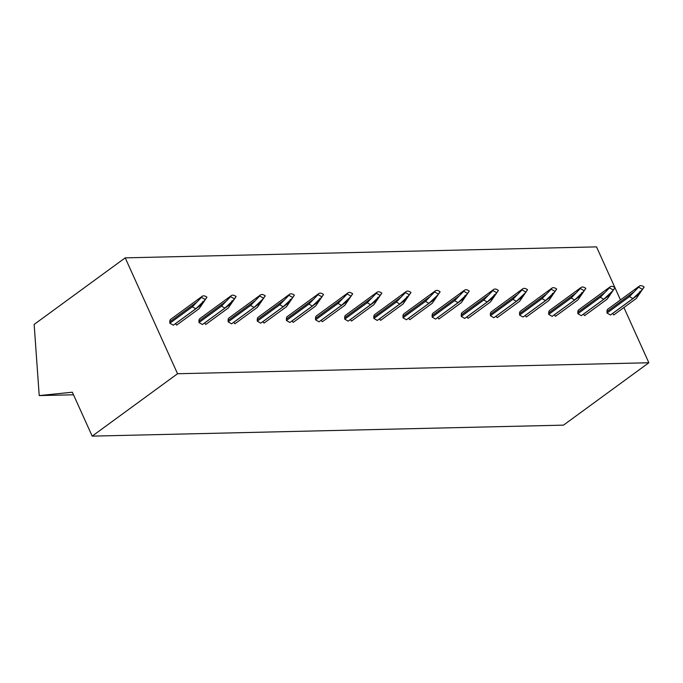 <?xml version="1.0" encoding="UTF-8"?>
<svg xmlns="http://www.w3.org/2000/svg" width="683" height="683" viewBox="0 0 683 683"><rect width="100%" height="100%" fill="white"/><g stroke="black" fill="none" stroke-linecap="round" stroke-linejoin="round"><path stroke-width="1.02" d="M92.179 436.13L72.347 392.213L39.213 395.585L34.15 324.416L125.22 257.858L177.546 373.738L92.179 436.13L563.484 425.142L648.85 362.75L177.546 373.738M125.22 257.858L596.524 246.87L620.471 299.905M623.92 307.529L648.85 362.75M202.245 296.26L170.793 319.243A6.659 3.663 53.8 0 0 169.811 321.813L169.862 323.23L173.303 325.202L195.765 308.776L204.49 300.554L206.958 297.225A6.659 3.663 53.8 0 0 202.245 296.26A6.659 3.663 53.8 0 0 201.459 297.353L205.207 299.495M206.958 297.225L199.094 308.699L176.632 325.125L175.411 323.725A1.998 1.101 53.8 0 0 175.369 323.682M236.105 296.542A6.659 3.663 53.8 0 0 231.383 295.577L199.931 318.568A6.659 3.663 53.8 0 0 198.949 321.13L199.001 322.547L202.441 324.519L224.912 308.101L233.637 299.871L236.105 296.542L228.242 308.024L233.637 299.871M228.242 308.024L205.771 324.442L204.559 323.05A1.998 1.101 53.8 0 0 204.516 323.008M265.252 295.859A6.659 3.663 53.8 0 0 260.53 294.902L229.078 317.885A6.659 3.663 53.8 0 0 228.096 320.447L228.148 321.872L231.588 323.836L254.05 307.418L262.784 299.188L265.252 295.859L257.38 307.341L262.784 299.188M257.38 307.341L234.918 323.759L233.697 322.367A1.998 1.101 53.8 0 0 233.663 322.325M294.39 295.184A6.659 3.663 53.8 0 0 289.677 294.219L258.225 317.202A6.659 3.663 53.8 0 0 257.243 319.772L257.295 321.189L260.735 323.161L283.197 306.744L291.923 298.514L294.39 295.184L286.527 306.667L291.923 298.514M286.527 306.667L264.065 323.085L262.844 321.693A1.998 1.101 53.8 0 0 262.801 321.642M323.537 294.501A6.659 3.663 53.8 0 0 318.816 293.536L287.364 316.528A6.659 3.663 53.8 0 0 286.382 319.089L286.433 320.515L289.874 322.478L312.344 306.061L321.07 297.831L323.537 294.501L315.674 305.984L321.07 297.831M315.674 305.984L293.203 322.402L291.991 321.01A1.998 1.101 53.8 0 0 291.948 320.967M352.684 293.827A6.659 3.663 53.8 0 0 347.963 292.862L316.511 315.845A6.659 3.663 53.8 0 0 315.529 318.415L315.58 319.832L319.021 321.804L341.483 305.378L350.217 297.156L352.684 293.827L344.813 305.301L350.217 297.156M344.813 305.301L322.35 321.727L321.13 320.327A1.998 1.101 53.8 0 0 321.095 320.284M381.823 293.144A6.659 3.663 53.8 0 0 377.11 292.179L345.658 315.17A6.659 3.663 53.8 0 0 344.676 317.732L344.727 319.149L348.168 321.121L370.63 304.703L379.355 296.473L381.823 293.144L373.96 304.627L379.355 296.473M373.96 304.627L351.497 321.044L350.277 319.653A1.998 1.101 53.8 0 0 350.234 319.61M410.97 292.469A6.659 3.663 53.8 0 0 406.248 291.504L374.805 314.487A6.659 3.663 53.8 0 0 373.814 317.049L373.866 318.474L377.306 320.438L399.777 304.02L408.502 295.79L410.97 292.469L403.107 303.944L408.502 295.79M403.107 303.944L380.636 320.361L379.424 318.97A1.998 1.101 53.8 0 0 379.381 318.927M440.117 291.786A6.659 3.663 53.8 0 0 435.395 290.821L403.943 313.804A6.659 3.663 53.8 0 0 402.961 316.374L403.013 317.791L406.453 319.764L428.915 303.346L437.649 295.116L440.117 291.786L432.245 303.269L437.649 295.116M432.245 303.269L409.783 319.687L408.562 318.295A1.998 1.101 53.8 0 0 408.528 318.244M469.255 291.103A6.659 3.663 53.8 0 0 464.542 290.138L433.09 313.13A6.659 3.663 53.8 0 0 432.108 315.691L432.16 317.117L435.6 319.081L458.062 302.663L466.788 294.433L469.255 291.103L461.392 302.586L466.788 294.433M461.392 302.586L438.93 319.004L437.709 317.612A1.998 1.101 53.8 0 0 437.666 317.569M498.402 290.429A6.659 3.663 53.8 0 0 493.681 289.464L462.237 312.447A6.659 3.663 53.8 0 0 461.247 315.017L461.298 316.434L464.739 318.406L487.21 301.98L495.935 293.758L498.402 290.429L490.539 301.903L495.935 293.758M490.539 301.903L468.068 318.329L466.856 316.929A1.998 1.101 53.8 0 0 466.813 316.886M527.549 289.746A6.659 3.663 53.8 0 0 522.828 288.781L491.376 311.772A6.659 3.663 53.8 0 0 490.394 314.334L490.445 315.751L493.886 317.723L516.348 301.305L525.082 293.075L527.549 289.746L519.678 301.229L525.082 293.075M519.678 301.229L497.215 317.646L495.995 316.255A1.998 1.101 53.8 0 0 495.96 316.212M556.688 289.071A6.659 3.663 53.8 0 0 551.975 288.106L520.523 311.089A6.659 3.663 53.8 0 0 519.541 313.651L519.592 315.076L523.033 317.04L545.495 300.622L554.22 292.401L556.688 289.071L548.825 300.546L554.22 292.401M548.825 300.546L526.362 316.963L525.142 315.572A1.998 1.101 53.8 0 0 525.099 315.529M585.835 288.388A6.659 3.663 53.8 0 0 581.113 287.423L549.67 310.406A6.659 3.663 53.8 0 0 548.68 312.976L548.731 314.393L552.171 316.366L574.642 299.948L583.367 291.718L585.835 288.388L577.972 299.871L583.367 291.718M577.972 299.871L555.501 316.289L554.289 314.897A1.998 1.101 53.8 0 0 554.246 314.846M614.982 287.705A6.659 3.663 53.8 0 0 610.26 286.74L578.808 309.732A6.659 3.663 53.8 0 0 577.827 312.293L577.878 313.719L581.318 315.683L603.781 299.265L612.514 291.035L614.982 287.705L607.119 299.188L612.514 291.035M607.119 299.188L584.648 315.606L583.427 314.214A1.998 1.101 53.8 0 0 583.393 314.171M644.12 287.031A6.659 3.663 53.8 0 0 639.408 286.066L607.955 309.049A6.659 3.663 53.8 0 0 606.974 311.619L607.025 313.036L610.465 315.008L632.928 298.582L641.653 290.36L644.12 287.031L636.257 298.505L641.653 290.36M636.257 298.505L613.795 314.931L612.574 313.531A1.998 1.101 53.8 0 0 612.54 313.488M39.213 395.585L73.508 394.791M169.862 323.23L192.324 306.812L201.459 297.353M192.324 306.812L195.765 308.776M199.094 308.699L204.49 300.554M199.001 322.547L221.471 306.129L230.598 296.67L234.354 298.821M221.471 306.129L224.912 308.101M231.383 295.577A6.659 3.663 53.8 0 0 230.598 296.67M228.148 321.872L250.61 305.455L259.745 295.995L263.493 298.138M250.61 305.455L254.05 307.418M260.53 294.902A6.659 3.663 53.8 0 0 259.745 295.995M257.295 321.189L279.757 304.772L288.892 295.312L292.64 297.455M279.757 304.772L283.197 306.744M289.677 294.219A6.659 3.663 53.8 0 0 288.892 295.312M286.433 320.515L308.904 304.089L318.03 294.629L321.787 296.781M308.904 304.089L312.344 306.061M318.816 293.536A6.659 3.663 53.8 0 0 318.03 294.629M315.58 319.832L338.042 303.414L347.177 293.955L350.925 296.098M338.042 303.414L341.483 305.378M347.963 292.862A6.659 3.663 53.8 0 0 347.177 293.955M344.727 319.149L367.189 302.731L376.324 293.272L380.072 295.423M367.189 302.731L370.63 304.703M377.11 292.179A6.659 3.663 53.8 0 0 376.324 293.272M373.866 318.474L396.336 302.057L405.471 292.597L409.219 294.74M396.336 302.057L399.777 304.02M406.248 291.504A6.659 3.663 53.8 0 0 405.471 292.597M403.013 317.791L425.475 301.374L434.61 291.914L438.358 294.057M425.475 301.374L428.915 303.346M435.395 290.821A6.659 3.663 53.8 0 0 434.61 291.914M432.16 317.117L454.622 300.691L463.757 291.231L467.505 293.383M454.622 300.691L458.062 302.663M464.542 290.138A6.659 3.663 53.8 0 0 463.757 291.231M461.298 316.434L483.769 300.016L492.904 290.557L496.652 292.7M483.769 300.016L487.21 301.98M493.681 289.464A6.659 3.663 53.8 0 0 492.904 290.557M490.445 315.751L512.907 299.333L522.043 289.874L525.79 292.025M512.907 299.333L516.348 301.305M522.828 288.781A6.659 3.663 53.8 0 0 522.043 289.874M519.592 315.076L542.054 298.659L551.19 289.199L554.938 291.342M542.054 298.659L545.495 300.622M551.975 288.106A6.659 3.663 53.8 0 0 551.19 289.199M548.731 314.393L571.201 297.976L580.337 288.516L584.085 290.659M571.201 297.976L574.642 299.948M581.113 287.423A6.659 3.663 53.8 0 0 580.337 288.516M577.878 313.719L600.34 297.293L609.475 287.833L613.223 289.985M600.34 297.293L603.781 299.265M610.26 286.74A6.659 3.663 53.8 0 0 609.475 287.833M607.025 313.036L629.487 296.618L638.622 287.159L642.37 289.302M629.487 296.618L632.928 298.582M639.408 286.066A6.659 3.663 53.8 0 0 638.622 287.159M169.811 321.813L196.473 302.321M175.411 323.725L202.074 304.242M198.949 321.13L225.612 301.638M204.559 323.05L231.221 303.559M228.096 320.447L254.759 300.964M233.697 322.367L260.36 302.876M257.243 319.772L283.906 300.281M262.844 321.693L289.507 302.202M286.382 319.089L313.053 299.606M291.991 321.01L318.654 301.519M315.529 318.415L342.192 298.923M321.13 320.327L347.792 300.844M344.676 317.732L371.339 298.24M350.277 319.653L376.939 300.161M373.814 317.049L400.486 297.566M379.424 318.97L406.086 299.478M402.961 316.374L429.624 296.883M408.562 318.295L435.233 298.804M432.108 315.691L458.771 296.209M437.709 317.612L464.372 298.121M461.247 315.017L487.918 295.526M466.856 316.929L493.519 297.446M490.394 314.334L517.057 294.843M495.995 316.255L522.666 296.764M519.541 313.651L546.204 294.168M525.142 315.572L551.804 296.081M548.68 312.976L575.351 293.485M554.289 314.897L580.951 295.406M577.827 312.293L604.489 292.811M583.427 314.214L610.098 294.723M606.974 311.619L633.636 292.128M612.574 313.531L639.237 294.049M202.629 301.749L203.056 301.434M231.776 301.066L232.203 300.759M290.062 299.709L290.488 299.402M319.209 299.026L319.635 298.719M377.494 297.668L377.921 297.361M406.641 296.994L407.068 296.678M464.927 295.628L465.354 295.321M494.074 294.954L494.501 294.646M552.359 293.596L552.786 293.28M581.506 292.913L581.933 292.606M639.792 291.556L640.219 291.248"/></g></svg>
